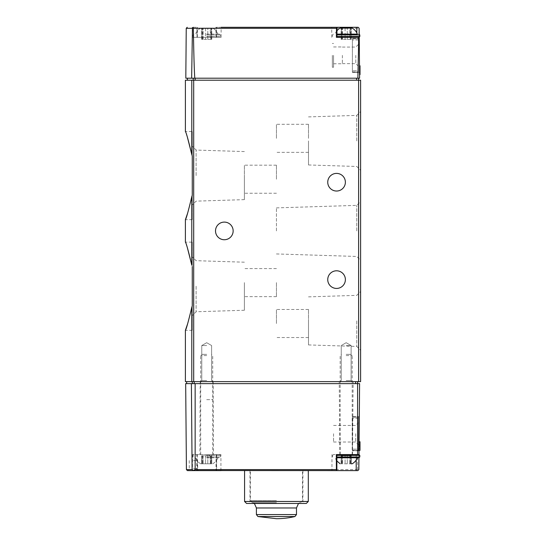 <?xml version="1.0" encoding="UTF-8"?>
<svg xmlns="http://www.w3.org/2000/svg" width="546" height="546" viewBox="0 0 546 546"><rect width="100%" height="100%" fill="white"/><g stroke="black" fill="none" stroke-linecap="round" stroke-linejoin="round"><path stroke-width="0.41" stroke-dasharray="2.73 2.05" d="M359.527 70.932L359.548 73.362L359.534 71.949L360.012 71.949L360.012 74.597L360.012 65.779L360.012 74.597L359.561 74.597L359.534 71.949L360.012 71.949L360.012 73.362L360.012 65.779L359.48 65.779L359.527 70.932L360.012 70.932M360.012 74.597L359.561 74.597L359.48 65.779L359.493 67.015L359.48 65.779L360.012 65.779L359.48 65.779M359.241 38.322L359.541 72.393L359.241 38.322L352.395 38.322L352.395 72.393L352.395 38.322L359.241 38.322M359.207 34.139L359.234 37.285M359.022 27.798L357.869 78.201L359.589 78.201L359.152 28.296L358.156 27.3L215.923 27.3L221.123 27.3L221.123 37.319L192.267 37.319L196.949 37.319L196.949 27.3L192.267 27.3L196.949 27.3M192.267 131.511L192.267 219.69L192.267 131.511L185.387 131.511L187.524 137.722M185.387 80.207L360.613 80.207L360.613 381.62L358.606 381.62L358.606 78.201L356.599 78.201L358.606 78.201M191.796 265.144L191.796 196.683L187.524 213.479M192.267 242.137L192.267 330.316L192.267 242.137L185.387 242.137L187.524 248.348M185.387 381.62L358.606 381.62M191.796 381.62L191.796 307.309L187.524 324.106M336.384 37.319L336.957 37.319L336.438 37.319L336.438 27.3L331.75 27.3L336.95 27.3M221.123 37.319L215.923 37.319L216.496 37.319L216.407 28.296L215.929 27.3M194.82 78.201C194.301 72.454 193.81 55.815 193.345 28.296L192.868 27.6L192.451 28.296L191.639 78.201L357.869 78.201M197.475 37.319L197.475 27.3L196.983 28.296L196.901 37.319L197.475 37.319L196.949 37.319M216.496 37.319L196.901 37.319M185.811 78.201L191.639 78.201M195.14 80.207L356.599 80.207L193.229 80.207L195.14 80.207L195.14 78.201L356.599 78.201L195.14 78.201M193.229 80.207L187.394 80.207L193.229 80.207L193.229 78.201L187.394 78.201L193.229 78.201M359.234 37.319L356.825 37.319L356.825 32.897M336.438 37.319L356.825 37.319M346.178 37.319L359.009 37.319L346.178 37.319M206.695 37.319L219.526 37.319L206.695 37.319M359.541 72.393L352.395 72.393L359.541 72.393M352.395 71.99L352.395 38.725L352.395 71.99L358.408 71.99L352.395 71.99M358.408 70.789L358.408 38.725L352.395 38.725L358.408 38.725L358.408 71.99L358.408 70.789L352.395 70.789L358.408 70.789M358.408 55.358L358.408 66.25L358.408 55.358M332.35 55.358L332.35 67.24L332.35 55.358M333.558 55.358L333.558 67.24L333.558 55.358M342.376 55.358L342.376 63.773L342.376 55.358M355.801 55.358L355.801 63.643L355.801 55.358M360.613 230.917L360.613 201.535L360.613 230.917M360.613 140.929L360.613 170.311L360.613 140.929M360.613 320.898L360.613 350.273L360.613 320.898M215.513 230.917A8.818 8.818 0 0 0 228.74 238.554A8.818 8.818 0 0 0 228.74 223.28A8.818 8.818 0 0 0 215.513 230.917M327.743 182.214A8.818 8.818 0 0 0 340.97 189.851A8.818 8.818 0 0 0 340.97 174.577A8.818 8.818 0 0 0 327.743 182.214M327.743 279.613A8.818 8.818 0 0 0 340.97 287.251A8.818 8.818 0 0 0 340.97 271.976A8.818 8.818 0 0 0 327.743 279.613M206.695 381.62L200.225 381.62L206.695 381.62M346.178 381.62L353.132 381.62L346.178 381.62M357.377 34.111L336.957 34.111M352.231 28.099L340.131 28.099M341.482 28.099L345.086 28.099L341.134 28.099L341.482 28.099L341.482 39.326L341.134 39.326L342.581 39.326L341.134 39.326L342.096 39.326L341.482 39.326L341.482 28.099M345.086 28.099L349.781 28.099L345.086 28.099L345.086 39.326L347.276 39.326L342.581 39.326L345.086 39.326L345.086 28.099M349.781 28.099L351.228 28.099L349.781 28.099L349.781 39.326L347.276 39.326L351.228 39.326L349.781 39.326L349.781 28.099M206.695 34.111L219.526 34.111L206.695 34.111M206.695 28.099L212.749 28.099L206.695 28.099M202 28.099L205.596 28.099L201.651 28.099L202 28.099L202 39.326L201.651 39.326L203.098 39.326L201.651 39.326L202.614 39.326L202 39.326L202 28.099M205.596 28.099L210.299 28.099L205.596 28.099L205.596 39.326L207.794 39.326L203.098 39.326L205.596 39.326L205.596 28.099M210.299 28.099L211.746 28.099L210.299 28.099L210.299 39.326L207.794 39.326L211.746 39.326L210.299 39.326L210.299 28.099M350.88 39.326L350.266 39.326L350.88 39.326L350.88 28.099L350.88 39.326M211.398 39.326L210.776 39.326L211.398 39.326L211.398 28.099L211.398 39.326M244.376 286.227L244.376 310.258L244.376 286.227M244.376 282.616L244.376 296.649L244.376 282.616M196.103 286.227L196.103 311.766L196.103 286.227M244.376 175.6L244.376 199.638L244.376 175.6M244.376 179.211L244.376 165.179L244.376 179.211M196.103 175.6L196.103 150.061L196.103 175.6M276.44 282.616L276.44 296.649L276.44 282.616M276.44 179.211L276.44 165.179L276.44 179.211M308.504 320.898L308.504 344.929L308.504 320.898M308.504 323.505L308.504 309.473L308.504 323.505M356.77 320.898L356.77 346.437L356.77 320.898M308.504 140.929L308.504 164.967L308.504 140.929M308.504 138.329L308.504 124.297L308.504 138.329M356.77 140.929L356.77 115.39L356.77 140.929M276.44 230.917L276.44 207.883L276.44 230.917M356.77 230.917L356.77 205.371L356.77 230.917M276.44 323.505L276.44 309.473L276.44 323.505M276.44 138.329L276.44 124.297L276.44 138.329M346.178 380.535L351.112 380.535L346.178 380.535M346.178 345.55L351.112 345.55L346.178 345.55M206.695 380.535L201.767 380.535L206.695 380.535M206.695 345.55L201.767 345.55L206.695 345.55M359.493 67.015L360.012 67.015M359.541 72.83L360.012 72.83L359.541 72.83M359.527 71.069L360.012 71.069M359.5 67.486L360.012 67.486M359.302 416.694L359.002 450.764L359.302 416.694L352.395 416.694L352.395 450.764L352.395 416.694L359.302 416.694M359.009 454.572L333.353 454.572L358.975 454.572L358.94 457.773M185.674 383.626L359.589 383.626L358.838 469.608M359.009 450.361L359.084 441.741L359.009 450.361L359.084 441.741L359.009 450.361L360.012 450.361L360.012 441.741L360.012 450.361L359.009 450.361L360.012 450.361L360.012 446.055L360.012 447.74L360.012 446.055L359.043 446.055L360.012 446.055L360.012 444.847L359.056 444.847L360.012 444.847L360.012 441.741L359.084 441.741M193.468 470.604L198.41 470.604L193.468 470.604M276.44 470.604L244.574 470.604L276.44 470.604M216.632 470.604L216.025 470.604L216.448 469.608L216.564 454.572L216.025 454.572L216.632 454.572L216.632 470.604L220.925 470.604L220.925 454.572L192.465 454.572L196.765 454.572L196.765 470.604M216.039 470.604L357.842 470.604M336.316 454.572L336.855 454.572L336.247 454.572L336.247 470.604L331.954 470.604L336.841 470.604M216.448 469.608L357.603 469.608L358.476 470.372M197.359 470.604L196.942 469.608L196.833 454.572L197.372 454.572L196.765 454.572M196.942 469.608L195.14 469.608L193.516 470.604M216.564 454.572L196.833 454.572M308.306 501.467L244.574 501.467M191.393 383.626L192.103 469.608L186.425 469.608M193.243 470.529L192.103 469.608M306.299 503.467L246.58 503.467M276.44 503.467L249.256 503.467L276.44 503.467M276.44 501.467L249.986 501.467L276.44 501.467M276.44 502.668L252.388 502.668L276.44 502.668M355.603 383.626L186.657 383.626L355.603 383.626L355.603 381.62L357.603 381.62L194.219 381.62L355.603 381.62M357.603 469.608L357.603 381.62M192.308 381.62L186.657 381.62L192.308 381.62L192.308 383.626M206.695 399.658L213.008 399.658L206.695 399.658M206.695 454.572L219.526 454.572L206.695 454.572M216.632 454.572L220.925 454.572M336.247 454.572L356.197 454.572L356.197 460.046M358.975 454.572L356.197 454.572M193.468 468.598L197.679 468.598L193.468 468.598M193.468 460.585L197.679 460.585L193.468 460.585M359.07 442.949L360.012 442.949L359.07 442.949M359.022 448.635L360.012 448.635L359.022 448.635M359.036 446.915L360.012 446.915M359.056 444.847L360.012 444.847M359.029 447.74L359.043 446.055L359.029 447.74L360.012 447.74M359.043 446.055L360.012 446.055L359.043 446.055M359.002 450.764L352.395 450.764L359.002 450.764M352.395 450.361L352.395 417.096L352.395 450.361L358.408 450.361L352.395 450.361M358.408 449.16L358.408 417.096L352.395 417.096L358.408 417.096L358.408 450.361L358.408 449.16L352.395 449.16L358.408 449.16M358.408 433.729L358.408 444.751L358.408 433.729M355.671 433.729L355.671 442.014L355.671 433.729M333.558 433.729L333.558 442.014L333.558 433.729M206.695 463.786L200.682 463.786L206.695 463.786M210.299 463.786L205.596 463.786L211.746 463.786L210.299 463.786L210.299 455.773L205.596 455.773L211.746 455.773L210.299 455.773L210.299 463.786M205.596 463.786L201.651 463.786L205.596 463.786L205.596 455.773L201.651 455.773L205.596 455.773L205.596 463.786M202 463.786L202.614 463.786L202 463.786L202 455.773L201.651 455.773L202.614 455.773L202 455.773L202 463.786M211.398 463.786L210.776 463.786L211.398 463.786L211.398 455.773L211.746 455.773L210.776 455.773L211.398 455.773L211.398 463.786M206.695 457.773L219.526 457.773L206.695 457.773M206.695 355.596L200.682 355.596L206.695 355.596M206.695 354.368L201.911 354.368L206.695 354.368M352.19 463.786L341.134 463.786L351.228 463.786L350.88 463.786L351.228 463.786L351.228 455.773L345.086 455.773L351.228 455.773L350.88 455.773L351.228 455.773L351.228 463.786M341.482 463.786L342.096 463.786L341.482 463.786L341.482 455.773L341.134 455.773L342.581 455.773L341.134 455.773L342.096 455.773L341.482 455.773L341.482 463.786M350.88 463.786L350.266 463.786L350.88 463.786L350.88 455.773L350.266 455.773L350.88 455.773L350.88 463.786M359.009 457.773L357.377 457.773M346.178 454.572L352.19 454.572L346.178 454.572M346.178 355.596L352.19 355.596L346.178 355.596M346.178 354.368L350.962 354.368L346.178 354.368M345.086 455.773L342.581 455.773L345.086 455.773L345.086 463.786L345.086 455.773M191.796 154.518L191.796 80.207M193.694 381.62L193.694 80.207M216.407 28.296L358.872 28.296M193.345 28.296L196.983 28.296M192.451 28.296L186.241 28.296M356.599 78.201L356.599 80.207M216.441 37.319L216.441 27.3M358.408 39.926L352.395 39.926L358.408 39.926M359.807 36.521L336.957 36.521M359.807 34.917L336.957 34.917M206.695 36.521L220.325 36.521L206.695 36.521M206.695 34.917L220.325 34.917L206.695 34.917M347.276 39.326L347.276 28.099L347.276 39.326M342.581 39.326L342.581 28.099L342.581 39.326M207.794 39.326L207.794 28.099L207.794 39.326M203.098 39.326L203.098 28.099L203.098 39.326M195.14 469.608L195.14 383.626M276.44 500.662L250.389 500.662L276.44 500.662M296.478 507.964L256.402 507.964M296.478 514.585L256.402 514.585M294.936 516.536L257.937 516.536M194.219 383.626L194.219 381.62M358.408 418.297L352.395 418.297L358.408 418.297M206.695 456.975L220.325 456.975L206.695 456.975M206.695 455.371L220.325 455.371L206.695 455.371M207.794 455.773L207.794 463.786L207.794 455.773M203.098 455.773L203.098 463.786L203.098 455.773M359.807 456.975L336.855 456.975M359.807 455.371L336.855 455.371M349.781 455.773L349.781 463.786L349.781 455.773M347.276 455.773L347.276 463.786L347.276 455.773M342.581 455.773L342.581 463.786L342.581 455.773M331.75 37.319L331.75 27.3M215.923 37.319L215.923 27.3M192.267 37.319L192.267 27.3M332.35 67.24L333.558 67.24M332.35 43.475L333.558 43.475M333.558 63.773L342.376 63.773M333.558 46.942L342.376 46.942M342.376 63.643L355.801 63.643L358.408 66.25M342.376 47.072L355.801 47.072L358.408 44.465M333.353 34.111L332.555 34.917L332.555 36.521L333.353 37.319M336.957 30.781A12.026 12.026 0 0 0 334.985 34.111M193.871 34.111L193.072 34.917L193.072 36.521L193.871 37.319M219.526 34.111L220.325 34.917L220.325 36.521L219.526 37.319M217.895 34.111A12.026 12.026 0 0 0 212.749 28.099M200.648 28.099A12.026 12.026 0 0 0 195.495 34.111M341.134 39.326L341.134 28.099L341.134 39.326M342.096 39.326L342.096 28.099M351.228 39.326L351.228 28.099L351.228 39.326M350.266 39.326L350.266 28.099M201.651 39.326L201.651 28.099L201.651 39.326M202.614 39.326L202.614 28.099M211.746 39.326L211.746 28.099L211.746 39.326M210.776 39.326L210.776 28.099M192.267 330.316L185.387 330.316M192.267 219.69L185.387 219.69M244.376 262.196L196.103 260.688L192.267 256.852M244.376 310.258L196.103 311.766L192.267 315.602M244.376 151.57L196.103 150.061L192.267 146.226M244.376 199.638L196.103 201.14L192.267 204.982M276.44 268.591L244.376 268.591M276.44 296.649L244.376 296.649M276.44 165.179L244.376 165.179M276.44 193.236L244.376 193.236M308.504 344.929L356.77 346.437L360.613 350.273M308.504 296.867L356.77 295.359L360.613 291.523M308.504 164.967L356.77 166.469L360.613 170.311M308.504 116.899L356.77 115.39L360.613 111.555M276.44 253.945L356.77 256.456L360.613 260.292M276.44 207.883L356.77 205.371L360.613 201.535M308.504 309.473L276.44 309.473M308.504 337.53L276.44 337.53M308.504 124.297L276.44 124.297M308.504 152.354L276.44 152.354M341.25 380.535L340.172 381.62L341.25 380.535L341.25 345.55L346.178 342.704L351.112 345.55L351.112 380.535L352.19 381.62L351.112 380.535L351.112 345.55L346.178 342.704L341.25 345.55L341.25 380.535M201.767 380.535L200.682 381.62L201.767 380.535L201.767 345.55L206.695 342.704L211.623 345.55L211.623 380.535L212.708 381.62L211.623 380.535L211.623 345.55L206.695 342.704L201.767 345.55L201.767 380.535M359.534 73.362L360.012 73.362M300.491 502.668L302.491 500.662L302.491 470.604M252.388 502.668L250.389 500.662L250.389 470.604M249.986 470.604L249.986 501.467L249.256 503.467M302.894 470.604L302.894 501.467L303.624 503.467M253.235 502.668L254.381 503.467M299.645 502.668L298.498 503.467M352.491 454.572L353.132 381.62M339.871 454.572L339.23 381.62M200.225 381.62L199.904 454.572M213.165 381.62L213.486 454.572M197.372 454.572L197.372 470.604M216.025 454.572L216.025 470.604M192.465 454.572L192.465 470.604M331.954 454.572L331.954 470.604M189.264 460.585L189.264 468.598L188.534 470.604M197.679 460.585L197.679 468.598L198.41 470.604M333.558 442.014L355.671 442.014L358.408 444.751M333.558 425.443L355.671 425.443L358.408 422.706M200.682 463.786C198.273 462.373 196.546 460.367 195.495 457.773M212.708 463.786C215.117 462.373 216.844 460.367 217.895 457.773M193.871 454.572L193.072 455.371L193.072 456.975L193.871 457.773M219.526 454.572L220.325 455.371L220.325 456.975L219.526 457.773M212.708 454.572L212.708 355.596L211.479 354.368M200.682 454.572L200.682 355.596L201.911 354.368M201.651 455.773L201.651 463.786L201.651 455.773M202.614 455.773L202.614 463.786M211.746 455.773L211.746 463.786L211.746 455.773M210.776 455.773L210.776 463.786M336.855 460.974L334.985 457.773M333.353 454.572L332.555 455.371L332.555 456.975L333.353 457.773M352.19 454.572L352.19 355.596L350.962 354.368M340.172 454.572L340.172 355.596L341.4 354.368M341.134 455.773L341.134 463.786L341.134 455.773M342.096 455.773L342.096 463.786M350.266 455.773L350.266 463.786"/><path stroke-width="0.82" d="M336.438 27.3L358.156 27.3L359.152 28.296L359.207 34.139M359.234 37.285L359.589 78.201L357.869 78.201L358.77 37.319L359.234 37.319M191.796 196.683L192.267 195.215L192.267 155.985L191.796 154.518C188.281 139.878 186.145 132.207 185.387 131.511C186.131 132.152 188.268 139.824 191.796 154.518L192.267 155.985L192.267 195.215L191.796 196.683C188.281 211.322 186.145 218.994 185.387 219.69C186.131 219.048 188.268 211.377 191.796 196.683L191.796 265.144C188.281 250.505 186.145 242.834 185.387 242.137C186.131 242.779 188.268 250.45 191.796 265.144L187.524 248.348M192.267 305.842L192.267 266.612L192.267 305.842L191.796 307.309L192.267 305.842M358.606 78.201L358.606 80.207L360.613 80.207L360.613 381.62L185.387 381.62L185.387 330.316L187.524 324.106M358.606 381.62L358.606 80.207L185.387 80.207L185.387 131.511M187.524 137.722L191.796 154.518L191.796 80.207M187.524 213.479L185.387 219.69L185.387 242.137M191.796 307.309C188.281 321.949 186.145 329.62 185.387 330.316C186.131 329.675 188.268 322.004 191.796 307.309L191.796 381.62M221.123 27.3L336.957 27.3L336.473 28.296L336.384 37.319L358.77 37.319M191.639 78.201L192.451 28.296L192.868 27.6L193.345 28.296C193.81 55.815 194.301 72.454 194.82 78.201L185.811 78.201L186.241 28.296L192.451 28.296M194.82 78.201L357.869 78.201M192.868 27.6L193.386 27.3L192.868 27.6M215.513 230.917A8.818 8.818 0 0 0 228.74 238.554A8.818 8.818 0 0 0 228.74 223.28A8.818 8.818 0 0 0 215.513 230.917M327.743 182.214A8.818 8.818 0 0 0 340.97 189.851A8.818 8.818 0 0 0 340.97 174.577A8.818 8.818 0 0 0 327.743 182.214M327.743 279.613A8.818 8.818 0 0 0 340.97 287.251A8.818 8.818 0 0 0 340.97 271.976A8.818 8.818 0 0 0 327.743 279.613M336.957 34.111L357.377 34.111A12.026 12.026 0 0 0 352.231 28.099L340.131 28.099A12.026 12.026 0 0 0 336.957 30.781M359.561 74.597L360.012 74.597L360.012 65.779L359.48 65.779M359.493 67.015L360.012 67.015M358.94 457.773L358.838 469.608L357.842 470.604L336.247 470.604M193.243 470.529L195.147 469.608L195.147 383.626L359.589 383.626L358.975 454.572L336.316 454.572L336.425 469.608L336.841 470.604L193.243 470.529L192.103 469.608L191.393 383.626L185.674 383.626L186.425 469.608L192.103 469.608M186.425 469.608L187.421 470.604L220.925 470.604M187.421 470.604L193.516 470.604M357.842 470.604L358.838 469.608M308.306 501.467L306.299 503.467L246.58 503.467L244.574 501.467L308.306 501.467L308.306 470.604M195.147 383.626L191.393 383.626M294.936 516.536A80.166 80.166 0 0 1 276.44 518.7L257.937 516.536L294.936 516.536L296.478 514.585L296.478 507.964L256.402 507.964L254.381 503.467M357.603 454.572L357.603 381.62M359.043 446.055L360.012 446.055L360.012 441.741L359.084 441.741M359.056 444.847L360.012 444.847M359.009 450.361L360.012 450.361L360.012 446.055M351.228 463.786L352.19 463.786C354.6 462.373 356.333 460.367 357.377 457.773L336.855 457.773L359.009 457.773L359.807 456.975L359.807 455.371L358.975 454.572M193.694 381.62L193.694 80.207M193.345 28.296L336.473 28.296M193.229 78.201L193.229 80.207M195.14 78.201L195.14 80.207M356.599 78.201L356.599 80.207M356.825 32.897L356.825 27.3M336.957 36.521L359.807 36.521L359.009 37.319M336.957 34.917L359.807 34.917L359.009 34.111M359.521 70.038L360.012 70.038M195.147 469.608L336.425 469.608M257.937 516.536L256.402 514.585L296.478 514.585M192.308 383.626L192.308 381.62M194.219 383.626L194.219 381.62M355.603 383.626L355.603 381.62M356.197 460.046L356.197 470.604M336.855 456.975L359.807 456.975M336.855 455.371L359.807 455.371M186.241 28.296L187.244 27.3M187.394 78.201L187.394 80.207M336.957 37.319L336.957 27.3M359.807 36.521L359.807 34.917M244.574 501.467L244.574 470.604M298.498 503.467L296.478 507.964M256.402 514.585L256.402 507.964M186.657 383.626L186.657 381.62M336.855 454.572L336.855 470.604M340.172 463.786L336.855 460.974"/></g></svg>
